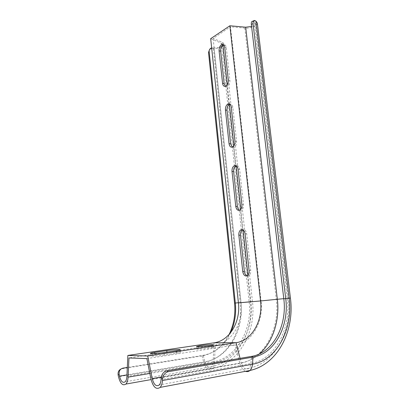<?xml version="1.0" encoding="UTF-8"?>
<svg xmlns="http://www.w3.org/2000/svg" width="409" height="409" viewBox="0 0 409 409"><rect width="100%" height="100%" fill="white"/><g stroke="black" fill="none" stroke-linecap="round" stroke-linejoin="round"><path stroke-width="0.31" stroke-dasharray="2.04 1.53" d="M239.562 210.241L241.499 210.103C242.992 209.025 243.662 207.215 243.508 204.669L239.638 169.331C239.147 166.575 237.977 165.379 236.136 165.747M225.451 86.335L227.199 86.534C229.086 85.44 229.981 83.38 229.889 80.348L226.295 47.582C225.957 45.44 225.062 44.494 223.626 44.745M290.41 298.074L261.06 300.881L230.471 26.805L213.135 38.41L222.649 42.434L224.408 44.412C223.248 47.137 219.567 48.548 213.365 48.635L212.153 48.569L212.813 47.787L214.03 47.858C218.805 47.787 221.637 46.708 222.527 44.612L221.167 43.083L210.686 38.676M245.533 371.311C242.869 370.104 240.967 367.461 239.832 363.391L235.175 345.043C252.087 342.752 263.723 321.556 261.06 300.881L241.075 302.629L213.135 38.41M232.348 147.112L234.214 147.143C235.916 146.049 236.699 144.111 236.571 141.33L232.844 107.316C232.435 104.898 231.417 103.835 229.792 104.126M247.092 275.865L249.04 275.564C250.328 274.521 250.891 272.834 250.722 270.502L246.699 233.764C246.09 230.599 244.751 229.255 242.68 229.74M230.681 332.624C224.613 345.314 215.456 352.875 203.212 355.319L127.311 367.446M229.106 334.49C222.9 346.443 213.887 353.575 202.066 355.896L121.918 368.739L122.956 368.141M120.982 369L121.918 368.739M234.546 303.095L252.445 301.413L241.075 302.629C243.529 322.507 231.893 342.86 215.287 345.053L128.958 357.972M200.221 348.028C205.165 347.267 213.217 346.76 213.503 347.21C214.832 347.885 197.169 349.7 196.739 348.933L200.221 348.028M167.005 353.033L154.888 354.859C151.908 355.319 150.497 355.682 150.655 355.948C150.952 356.418 158.978 355.912 164.275 355.084L176.545 353.212C179.311 352.778 180.614 352.44 180.441 352.195C180.108 351.73 172.194 352.231 167.005 353.033L166.928 352.134M247.931 275.211L250.799 301.607C254.321 329.47 238.335 358.703 214.454 362.435L215.287 345.053L235.175 345.043L146.882 358.586M212.813 47.787L211.652 47.894M209.648 49.371L212.153 48.569M257.348 23.088C257.476 25.828 250.206 28.686 244.807 28.093L230.471 26.805M252.874 21.191L253.437 21.396L255.134 20.675M251.576 26.457C253.933 25.603 255.185 24.566 255.328 23.354L254.219 21.825L253.437 21.396M149.847 373.458L214.454 362.435C214.27 365.349 213.467 367.456 212.046 368.76C208.549 370.697 205.768 368.565 203.713 362.364L202.066 355.896L203.212 355.319L204.863 361.796C206.453 366.561 208.585 368.202 211.269 366.715C212.368 365.712 212.987 364.092 213.125 361.847L126.897 376.464M238.406 302.726L240.947 302.476C244.311 329.685 228.401 358.187 204.863 361.796L126.969 374.874M213.365 48.635L240.149 302.537C243.534 329.956 227.476 358.698 203.713 362.364L118.472 376.704M244.807 28.093L276.3 299.368C280.206 328.626 264.27 359.404 239.832 363.391L150.977 379.128M240.052 358.356L241.203 362.865C243.125 368.381 245.717 370.196 248.984 368.315C250.093 367.256 250.743 365.651 250.927 363.499L251.443 356.408M283.774 298.662L287.22 298.406C291.274 328.141 275.451 359.429 250.927 363.499L161.064 379.649M259.388 353.918C253.989 358.637 247.926 361.622 241.203 362.865L161.289 376.996M214.03 47.858L240.947 302.476L249.137 301.76C252.604 329.306 236.75 358.177 213.125 361.847L214.04 342.803M254.219 21.825L287.22 298.406L283.79 298.78M221.167 43.083L249.137 301.76L238.421 302.885M243.012 229.899L240.773 209.285M236.039 165.701L233.882 145.86M229.326 103.901L227.251 84.796M222.936 45.067L222.89 44.632M222.859 44.371L222.649 42.434M164.275 355.084L164.07 352.558M154.888 354.859L154.781 353.519M176.545 353.212L176.33 350.728M229.889 80.348L228.309 80.077M226.295 47.582L224.73 47.245M236.571 141.33L234.976 141.171M232.844 107.316L231.259 107.092M243.508 204.669L241.898 204.633M239.638 169.331L238.033 169.229M250.722 270.502L249.096 270.6M246.699 233.764L245.078 233.79M222.527 44.612L250.41 301.607C254.091 330.937 237.44 361.745 211.269 366.715L125.2 381.781M249.127 271.039L252.445 301.413C256.238 331.592 239.219 363.33 212.046 368.76L151.074 379.593M255.328 23.354L288.212 298.284C292.455 329.69 276.049 362.717 248.984 368.315L159.259 384.946M245.022 233.365L241.934 205.057M237.977 168.82L235.006 141.58M231.203 106.703L228.34 80.471M224.674 46.871L224.408 44.412M150.655 355.948L150.461 353.448M180.441 352.195L180.236 349.838M227.199 86.534L225.625 86.273M234.214 147.143L232.624 147M241.499 210.103L239.889 210.083M249.04 275.564L247.409 275.676M253.447 20.946L254.572 20.47M210.364 48.901L211.024 48.124M196.519 346.566L196.739 348.933M213.283 344.94L213.503 347.21"/><path stroke-width="0.61" d="M236.136 165.747L235.835 165.88C234.204 166.959 233.462 168.84 233.605 171.519L237.363 206.438C237.624 208.365 238.355 209.633 239.562 210.241M223.626 44.745L223.534 44.77C221.535 45.854 220.574 47.981 220.645 51.151L224.132 83.559L225.451 86.335M229.792 104.126L229.572 104.203C227.752 105.292 226.893 107.301 227.005 110.22L230.625 143.85L232.348 147.112M242.68 229.74L242.348 229.909C240.927 230.967 240.298 232.726 240.461 235.18L244.367 271.458C244.7 273.769 245.61 275.237 247.092 275.865M238.033 169.229L241.898 204.633C242.051 207.184 241.382 208.999 239.889 210.083C237.762 210.86 236.387 209.633 235.763 206.407L232.01 171.422C231.872 168.738 232.614 166.852 234.234 165.768C236.208 165.108 237.471 166.264 238.033 169.229M224.73 47.245L228.309 80.077C228.401 83.109 227.506 85.174 225.625 86.273C223.984 86.698 222.961 85.706 222.562 83.298L219.081 50.828C219.014 47.654 219.976 45.522 221.969 44.438C223.452 44.111 224.372 45.046 224.73 47.245M127.311 367.446L122.956 368.141C120.072 368.938 118.814 371.045 119.177 374.455L119.51 376.127C120.89 381.439 122.787 383.32 125.2 381.781C126.192 380.713 126.759 378.944 126.897 376.464L127.853 355.447L214.04 342.803C229.684 340.794 240.722 321.643 238.421 302.885L210.686 38.676L229.873 25.772L245.676 27.204L251.576 26.457M238.421 302.885L260.543 300.947L229.873 25.772M231.259 107.092L234.976 141.171C235.103 143.958 234.321 145.901 232.624 147C230.732 147.593 229.541 146.494 229.04 143.697L225.425 110.006C225.318 107.081 226.172 105.072 227.992 103.978C229.72 103.492 230.809 104.53 231.259 107.092M245.078 233.79L249.096 270.6C249.265 272.936 248.703 274.628 247.409 275.676C245.073 276.627 243.513 275.257 242.747 271.561L238.846 235.206C238.687 232.747 239.316 230.988 240.737 229.93C242.931 229.086 244.377 230.374 245.078 233.79M259.388 353.918C273.115 341.996 279.879 320.068 277.348 299.281L260.543 300.947C263.069 320.549 252.021 340.579 236.059 342.686L147.7 355.994L152.22 378.596C153.927 384.803 156.274 386.919 159.259 384.946C160.282 383.811 160.88 382.042 161.064 379.649L161.187 377.834C161.749 374.097 163.615 371.776 166.785 370.876L251.443 356.408C273.13 353.033 287.384 325.344 283.79 298.78L285.717 298.601C289.378 325.549 274.981 353.667 252.997 357.113L168.206 371.709C165.037 372.614 163.165 374.946 162.598 378.698L162.475 380.523C162.24 383.627 161.458 385.917 160.139 387.395C156.238 389.966 153.186 387.211 150.977 379.128L146.882 358.586L128.958 357.972L128.083 377.164C127.899 380.38 127.163 382.681 125.88 384.071C122.736 386.076 120.266 383.622 118.472 376.704L118.145 375.043C117.766 372.154 118.712 370.14 120.982 369M200.006 345.697C204.945 344.945 212.992 344.429 213.273 344.853C214.597 345.487 196.949 347.297 196.519 346.566L200.006 345.697M164.07 352.558L176.33 350.728C179.101 350.298 180.4 349.971 180.226 349.741C179.899 349.301 171.99 349.813 166.8 350.6L154.689 352.389C151.713 352.844 150.302 353.197 150.461 353.448C150.752 353.892 158.774 353.371 164.07 352.558M127.853 355.447L147.7 355.994M229.106 334.49C233.83 324.812 235.645 314.347 234.546 303.095L235.333 303.028C236.366 313.539 234.817 323.401 230.681 332.624M211.652 47.894L211.024 48.124C209.684 48.84 209.071 50.016 209.173 51.657L208.518 52.429L209.648 49.371M238.406 302.726L235.333 303.028L209.173 51.657M234.546 303.095L208.518 52.429M290.41 298.074L285.717 298.601L253.043 23.686C252.864 21.483 253.376 20.409 254.572 20.47L255.916 21.104L257.348 23.088L290.41 298.074C294.787 330.36 278.059 364.337 249.965 370.477C248.646 371.638 247.169 371.914 245.533 371.311M283.79 298.78L251.336 24.407C251.162 22.209 251.673 21.135 252.874 21.191L253.447 20.946M126.969 374.874L119.51 376.127M149.847 373.458L128.083 377.164M251.443 356.408L252.997 357.113L252.476 364.23C252.241 367.021 251.402 369.102 249.965 370.477L160.139 387.395M255.916 21.104L289.137 298.233C293.263 328.35 277.302 360.073 252.476 364.23L162.475 380.523M166.785 370.876L168.206 371.709M161.289 376.996L152.22 378.596M214.04 342.803L236.059 342.686L240.052 358.356M245.676 27.204L277.348 299.281L283.774 298.662M247.931 275.211L243.012 229.899M240.773 209.285L236.039 165.701M233.882 145.86L229.367 104.3M229.357 104.172L229.326 103.901M227.251 84.796L222.936 45.067M222.89 44.632L222.859 44.371M253.043 23.686L251.336 24.407M162.598 378.698L161.187 377.834M119.177 374.455L118.145 375.043M154.781 353.519L154.689 352.389M166.928 352.134L166.8 350.6M224.132 83.559L222.562 83.298M220.645 51.151L219.081 50.828M230.625 143.85L229.04 143.697M227.005 110.22L225.425 110.006M237.363 206.438L235.763 206.407M233.605 171.519L232.01 171.422M244.367 271.458L242.747 271.561M240.461 235.18L238.846 235.206M151.074 379.593L125.88 384.071M249.127 271.039L245.022 233.365M241.934 205.057L237.977 168.82M235.006 141.58L231.203 106.703M228.34 80.471L224.674 46.871M223.534 44.77L221.969 44.438M229.572 104.203L227.992 103.978M235.835 165.88L234.234 165.768M242.348 229.909L240.737 229.93"/></g></svg>
